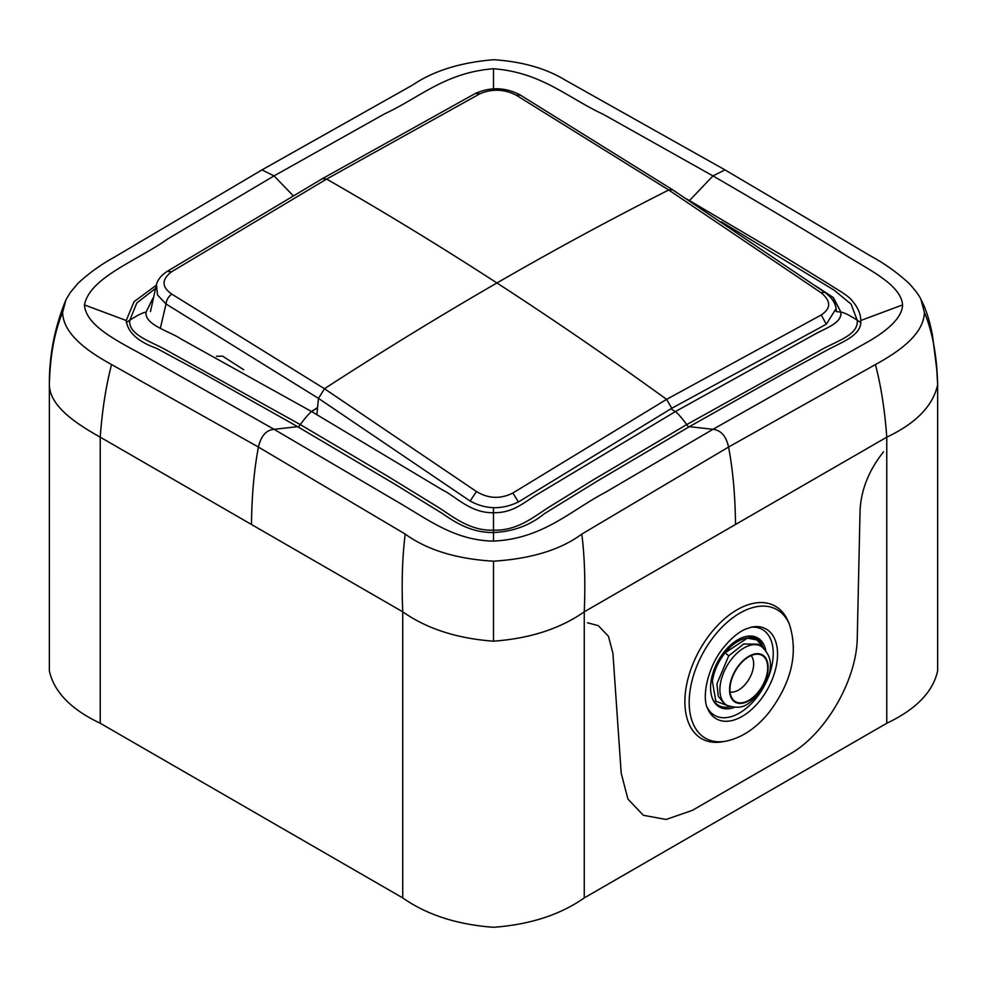<?xml version="1.0" encoding="UTF-8"?>
<svg xmlns="http://www.w3.org/2000/svg" width="987" height="987" viewBox="0 0 987 987"><rect width="100%" height="100%" fill="white"/><g stroke="black" fill="none" stroke-linecap="round" stroke-linejoin="round"><path stroke-width="1.48" d="M686.89 199.066L782.049 255.3L829.253 284.33C836.322 289.166 847.747 294.916 852.361 300.973C857.913 307.512 860.726 314.014 860.775 320.491C861.947 333.766 846.365 340.318 829.894 348.608L782.592 374.135L689.37 426.68L596.876 481.335L544.232 513.771C530.093 525.355 513.178 531.611 493.5 532.536C473.267 532.684 458.067 524.529 442.805 513.783L395.664 484.679L297.63 426.68L274.041 429.308C266.194 430.048 260.987 435.958 258.434 447.062L111.568 364.536C88.67 351.964 63.217 334.544 62.613 312.41C54.433 332.027 50.016 356.147 49.35 384.77C49.745 406.002 75.283 423.152 100.23 437.167L100.23 723.261C70.978 709.382 54.014 691.912 49.35 670.864L49.375 383.721C49.251 355.024 54.778 327.005 65.969 299.678M62.613 312.41L65.981 299.678M152.923 298.234L146.064 312.151C144.373 324.883 169.875 331.373 180.818 338.874L311.67 411.591L442.447 489.922C455.55 496.165 470.305 513.24 493.475 512.722L493.5 541.086C455.118 540.605 428.148 519.655 399.488 503.012L274.041 429.308L149.469 358.676C122.684 343.291 86.103 327.561 84.438 304.921C89.903 277.199 137.501 260.617 167.222 239.249L274.041 175.908L261.999 169.887M924.387 312.41C932.567 332.027 936.984 356.147 937.65 384.77C932.962 405.854 915.998 423.324 886.77 437.167L584.255 611.817C560.258 628.707 530.007 638.49 493.5 641.192C456.993 638.49 426.742 628.707 402.745 611.817L251.488 524.492C251.784 495.647 254.091 469.837 258.434 447.062L405.201 534.066C427.112 549.969 456.549 559.012 493.5 561.184C531.129 558.802 560.567 549.784 581.812 534.103L728.566 447.037L875.444 364.573C897.59 352.322 923.746 335.012 924.387 312.41L921.031 299.69C925.72 308.203 929.557 320.195 932.53 335.666L936.799 369.681L937.65 384.77L937.65 670.864C932.986 691.912 916.022 709.382 886.77 723.261L584.255 897.911C560.221 914.801 529.97 924.597 493.5 927.286C457.03 924.597 426.779 914.801 402.745 897.911L100.23 723.261M493.5 541.086C543.01 538.791 570.511 510.612 605.487 492.279L712.959 429.308C720.942 430.196 726.136 436.106 728.566 447.037C732.897 469.812 735.216 495.634 735.512 524.492M251.488 524.492L100.23 437.167C102.216 410.074 105.991 385.868 111.568 364.536M689.37 200.694L712.959 175.908L724.976 169.875L565.613 80.317C546.453 68.535 522.518 61.663 493.808 59.713C460.584 62.415 433.527 70.842 412.652 85.018L262.036 169.863L114.06 257.348C100.982 264.516 89.003 273.128 78.133 283.183L70.361 292.423L65.932 299.752M493.5 88.793L493.5 68.745C541.666 72.433 567.278 97.59 603.242 114.295L712.959 175.908C757.239 201.595 791.907 222.124 837.531 250.118C864.316 267.835 900.897 283.232 902.562 304.921C902.328 319.282 883.118 333.322 866.82 342.44L712.959 429.308L689.37 426.68M297.63 426.68L204.223 374.036L156.686 348.374C137.896 341.662 127.73 332.372 126.225 320.491L134.059 301.664L156.193 285.317M493.5 68.745C445.125 72.569 419.993 97.454 384.56 113.875L274.041 175.908L293.151 195.66M883.513 451.836C868.856 470.305 861.034 489.922 860.047 510.686L857.284 637.01C857.197 679.525 825.416 734.55 789.526 754.265L692.405 810.339L666.089 819.469L643.364 815.287L627.966 799.137L621.205 773.314L612.927 653.357L608.461 636.319L598.295 625.659L587.462 622.76M711.578 632.272A75.802 44.896 -61.3 0 1 788.169 621.378L789.427 624.364A73.581 43.576 -61.3 0 0 715.094 634.949A73.581 43.576 -61.3 0 0 689.494 708.925A73.581 43.576 -61.3 0 0 725.482 741.262L722.287 741.805A75.802 44.896 -61.3 0 1 685.212 708.493A75.802 44.896 -61.3 0 1 711.578 632.272M707.037 707.074A49.128 29.092 118.7 0 0 755.956 698.475A49.128 29.092 118.7 0 0 773.129 650.088A49.128 29.092 118.7 0 0 750.7 627.276M734.266 707.445A39.492 23.392 -61.3 0 1 712.639 699.055A39.492 23.392 -61.3 0 1 724.483 651.519A39.492 23.392 -61.3 0 1 746.962 636.307A39.492 23.392 -61.3 0 1 765.776 650.371M712.367 698.377A38.505 22.8 -61.3 0 0 729.06 707.013L730.429 706.778L715.859 701.177L712.355 681.4A37.518 22.22 -61.3 0 1 725.186 652.567A37.518 22.22 -61.3 0 1 763.087 647.176A37.518 22.22 -61.3 0 1 763.358 647.842M746.246 636.442A38.505 22.8 -61.3 0 1 762.519 645.843L763.087 647.176M727.074 705.372C744.766 711.059 749.306 702.559 758.497 694.317C768.7 679.204 778.052 661.031 761.187 646.3A34.101 19.691 120 0 0 732.465 658.008A34.101 19.691 120 0 0 727.074 705.372L724.446 703.891L718.265 696.242L716.907 683.868L728.727 655.837L743.729 643.968L757.646 644.203M739.769 664.646A26.686 15.41 120 0 0 732.49 698.895A26.686 15.41 120 0 0 757.868 692.442A26.686 15.41 120 0 0 767.689 667.928A26.686 15.41 120 0 0 758.275 654.233A26.686 15.41 120 0 0 739.769 664.646M730.084 691.973A21.393 12.35 120 0 0 745.79 683.744A21.393 12.35 120 0 0 751.082 655.602M815.484 285.835L832.892 297.247L840.936 312.151L836.174 311.559L840.936 312.151L836.174 311.559L840.936 312.151L832.892 297.247L815.484 285.835L832.892 297.247L840.936 312.151L836.174 311.559L840.936 312.151C841.726 323.81 825.305 328.017 813.3 335.062L675.33 411.604L670.913 408.778L675.33 411.604L537.866 494.055C525.096 501.26 514.03 513.092 493.475 512.722L493.475 507.713L493.475 512.722C513.141 513.104 523.579 502.531 537.31 494.401L675.33 411.604L814.966 334.174C827.402 327.45 842.195 322.564 840.936 312.151L833.41 297.667L815.459 285.811M840.936 312.151C841.726 323.81 825.305 328.017 813.3 335.062L675.33 411.604L670.913 408.778L675.33 411.604L813.3 335.062C825.305 328.017 841.726 323.81 840.936 312.151C844.193 312.558 849.61 315.235 857.185 320.183L851.102 304.156L834.262 290.252L721.411 221.816M860.676 322.465L857.185 320.183C858.875 334.704 837.84 340.577 821.616 349.583L686.73 424.595L593.421 479.768L550.08 506.454C534.448 516.176 517.891 530.994 493.5 530.155C469.01 531.24 450.603 514.782 436.624 506.269L386.978 475.796L300.27 424.583L165.026 349.398C149.765 340.984 127.977 334.482 129.815 320.183L136.798 302.997L155.267 288.611M216.474 356.27L222.606 356.159L243.703 369.706M476.474 491.538C488.355 498.719 500.471 499.225 512.845 493.019L518.434 501.951C501.951 509.872 485.851 509.563 470.133 501.038L476.474 491.538L324.464 388.73C382.08 351.347 439.573 316.099 496.942 282.973C440.276 246.256 383.511 211.625 326.611 179.079L322.317 178.696M518.434 501.951L671.802 408.26L826.279 324.229L836.075 308.635L836.52 311.596M316.876 414.602L318.48 398.378L324.464 388.73L171.8 294.114C168.432 296.581 166.507 299.875 166.013 303.984L157.513 294.965L156.439 284.49L150.48 311.596M171.8 294.114C161.584 286.995 161.486 279.568 171.491 271.832L167.198 271.376M824.947 292.436L820.962 292.658C831.103 300.838 831.202 308.277 821.246 314.964L826.279 324.229M820.962 292.658L668.717 189.985L516.275 95.233L520.322 95.048M516.275 95.233C504.345 89.101 492.217 88.62 479.904 93.777L475.475 93.395M402.745 897.911L402.745 611.817C401.499 582.861 402.326 556.952 405.201 534.066M886.77 723.261L886.77 437.167C884.796 410.086 881.021 385.88 875.444 364.573M581.812 534.103C584.686 556.976 585.488 582.873 584.255 611.817L584.255 897.911M860.775 320.491L902.562 304.921M493.5 641.192L493.5 561.184M126.225 320.491L84.438 304.921M759.472 701.152A51.349 30.412 118.7 0 0 777.337 649.52A51.349 30.412 118.7 0 0 752.23 626.955L745.456 629.114C738.436 632.285 731.441 638.046 724.483 646.436C707.975 665.571 701.399 696.723 707.593 708.53A51.349 30.412 118.7 0 0 759.472 701.152M712.355 681.4C713.946 671.086 718.215 661.537 725.161 652.74L747.332 638.157L757.029 639.971L763.309 647.805M725.161 652.74L728.727 655.837M758.065 692.738A27.266 15.743 120 0 0 765.739 658.107A27.266 15.743 120 0 0 739.584 664.35A27.266 15.743 120 0 0 731.91 698.981A27.266 15.743 120 0 0 758.065 692.738M126.324 322.465L129.815 320.183C137.403 315.235 142.819 312.546 146.064 312.151M675.33 411.604L675.342 411.604C677.538 413.022 681.326 417.353 686.73 424.595L688.605 427.112M298.382 427.112L300.27 424.583C305.674 417.341 309.474 413.01 311.658 411.591L317.543 407.791M317.567 407.545L311.473 411.48M836.088 308.623L836.088 308.623C835.236 302.676 831.51 297.26 824.885 292.386L672.603 189.775L668.717 189.985C611.582 218.843 554.324 249.847 496.942 282.973C553.608 319.689 610.151 358.491 666.583 399.365L671.802 408.26M479.904 93.777L326.623 179.079L171.491 271.832M821.246 314.964L666.583 399.365L512.845 493.019M160.4 328.128L166.013 303.984L318.48 398.378L470.133 501.038M156.439 284.49C157.957 279.346 161.56 274.966 167.247 271.351L322.367 178.672L475.524 93.358C490.749 86.745 505.652 87.3 520.248 94.999L672.678 189.825M921.068 299.752C919.711 296.31 915.862 291.005 909.533 283.849C897.701 272.893 884.636 263.541 870.349 255.818L724.964 169.863M725.482 741.262C741.533 738.005 755.993 728.468 768.861 712.639C791.648 682.473 798.508 653.049 789.427 624.364M761.187 646.3L757.609 644.178"/></g></svg>
